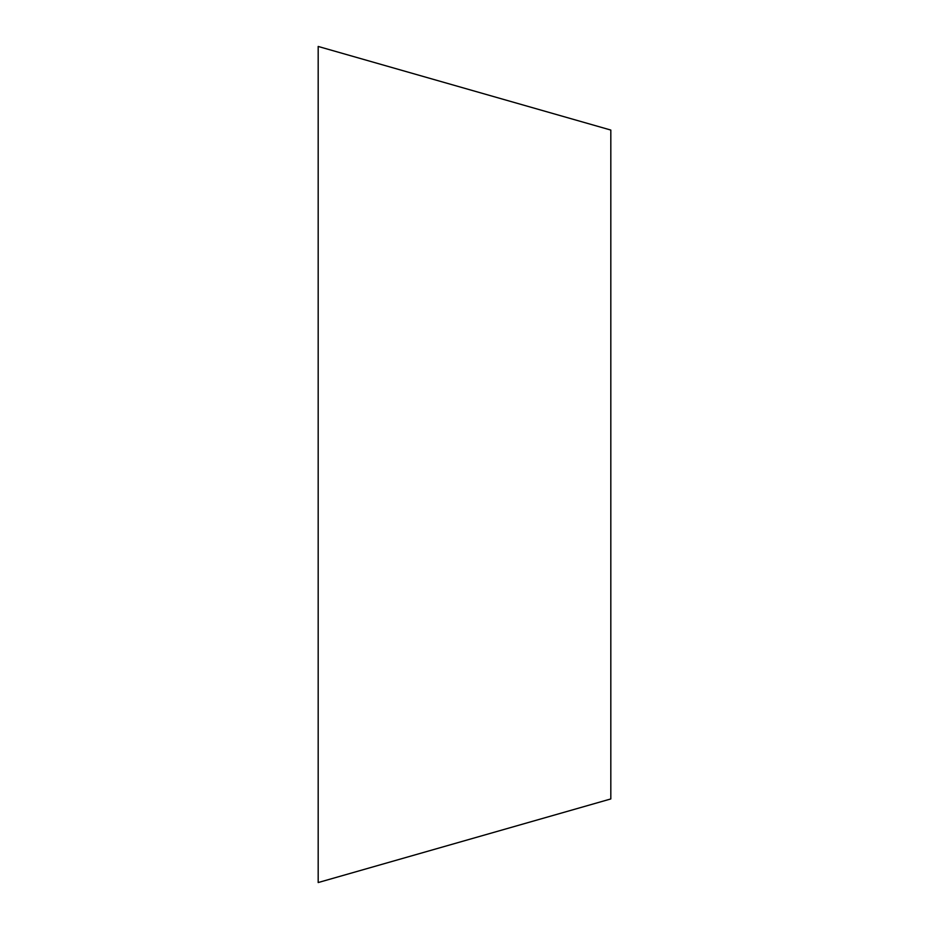 <?xml version="1.0" encoding="UTF-8"?>
<svg xmlns="http://www.w3.org/2000/svg" width="929" height="929" viewBox="0 0 929 929"><rect width="100%" height="100%" fill="white"/><g stroke="black" fill="none" stroke-linecap="round" stroke-linejoin="round"><path stroke-width="1.39" d="M610.817 130.06L610.817 798.94L318.182 882.55L318.182 46.45L610.817 130.06"/></g></svg>
